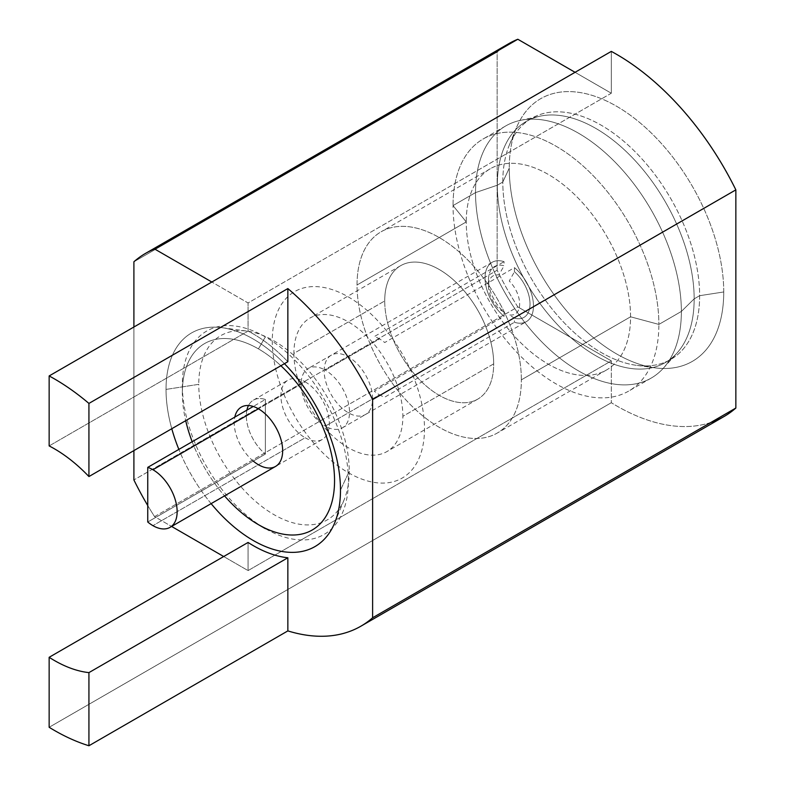 <?xml version="1.0" encoding="UTF-8"?>
<svg xmlns="http://www.w3.org/2000/svg" width="785" height="785" viewBox="0 0 785 785"><rect width="100%" height="100%" fill="white"/><g stroke="black" fill="none" stroke-linecap="round" stroke-linejoin="round"><path stroke-width="0.59" stroke-dasharray="3.92 2.94" d="M611.309 93.229L575.071 72.308L611.309 93.229L248.07 302.951L211.832 282.031L248.07 302.951L611.309 93.229L611.309 51.388L611.309 93.229M500.614 49.18A215.267 124.285 -120 0 0 497.15 52.055L497.15 270.226A215.267 124.285 -120 0 0 517.815 306.896L611.309 360.874L611.309 402.715A215.267 124.285 -120 0 0 710.974 422.409M723.741 291.961A151.662 87.567 60 0 1 616.5 353.878A151.662 87.567 60 0 1 509.259 168.127A151.662 87.567 60 0 1 616.5 106.21A151.662 87.567 60 0 1 723.741 291.961A151.662 87.567 60 0 1 654.768 367.822A151.662 87.567 60 0 1 509.259 168.127L502.802 182.042A139.19 80.364 -120 0 0 636.341 365.31A139.19 80.364 -120 0 0 699.641 295.69L723.741 291.961L699.641 295.69A139.19 80.364 -120 0 0 619.08 137.414A139.19 80.364 -120 0 0 509.279 145.235A139.19 80.364 -120 0 0 502.802 182.042L509.259 168.127A151.662 87.567 60 0 1 516.314 128.024A151.662 87.567 60 0 1 635.958 119.497A151.662 87.567 60 0 1 723.741 291.961M502.802 182.042A139.19 80.364 60 0 1 531.631 118.329A139.19 80.364 60 0 1 638.882 155.616A139.19 80.364 60 0 1 699.641 295.69L694.166 298.859A139.19 80.364 -120 0 0 633.407 158.776A139.19 80.364 -120 0 0 526.146 121.489A139.19 80.364 -120 0 0 497.327 185.211L502.802 182.042L497.327 185.211A139.19 80.364 -120 0 0 558.076 325.284A139.19 80.364 -120 0 0 665.337 362.572A139.19 80.364 -120 0 0 694.166 298.859L699.641 295.69A139.19 80.364 60 0 1 670.812 359.412A139.19 80.364 60 0 1 563.561 322.125A139.19 80.364 60 0 1 502.802 182.042M475.524 192.6A145.549 84.034 -120 0 0 548.009 347.971A145.549 84.034 -120 0 0 663.364 368.194A145.549 84.034 -120 0 0 681.37 311.439L694.166 298.859A139.19 80.364 60 0 1 676.945 353.132A139.19 80.364 60 0 1 566.633 333.792A139.19 80.364 60 0 1 497.327 185.211L475.524 192.6L453.043 205.582A145.549 84.034 -120 0 0 516.579 352.053A145.549 84.034 -120 0 0 628.736 391.048A145.549 84.034 -120 0 0 658.88 324.421L681.37 311.439A145.549 84.034 60 0 1 651.226 378.066A145.549 84.034 60 0 1 539.059 339.071A145.549 84.034 60 0 1 475.524 192.6A145.549 84.034 60 0 1 505.668 125.963A145.549 84.034 60 0 1 617.834 164.958A145.549 84.034 60 0 1 681.37 311.439L658.88 324.421A145.549 84.034 -120 0 0 595.344 177.94A145.549 84.034 -120 0 0 483.187 138.955A145.549 84.034 -120 0 0 453.043 205.582L475.524 192.6L497.327 185.211A139.19 80.364 60 0 1 540.129 116.16A139.19 80.364 60 0 1 641.639 168A139.19 80.364 60 0 1 694.166 298.859L681.37 311.439A145.549 84.034 -120 0 0 626.44 174.604A145.549 84.034 -120 0 0 520.288 120.39A145.549 84.034 -120 0 0 475.524 192.6M630.571 316.797A116.2 67.088 -120 0 0 548.401 174.486A116.2 67.088 -120 0 0 466.241 221.929L453.043 205.582A145.549 84.034 60 0 1 555.957 146.157A145.549 84.034 60 0 1 658.88 324.421L630.571 316.797L521.368 379.842A116.2 67.088 -120 0 0 470.647 262.916A116.2 67.088 -120 0 0 381.108 231.781A116.2 67.088 -120 0 0 357.038 284.975L466.241 221.929A116.2 67.088 60 0 1 490.311 168.736A116.2 67.088 60 0 1 579.85 199.861A116.2 67.088 60 0 1 630.571 316.797A116.2 67.088 60 0 1 606.501 369.99A116.2 67.088 60 0 1 516.962 338.865A116.2 67.088 60 0 1 466.241 221.929L357.038 284.975A116.2 67.088 -120 0 0 407.758 401.91A116.2 67.088 -120 0 0 497.298 433.035A116.2 67.088 -120 0 0 521.368 379.842L630.571 316.797L658.88 324.421A145.549 84.034 60 0 1 555.957 383.845A145.549 84.034 60 0 1 453.043 205.582L466.241 221.929A116.2 67.088 -120 0 0 548.401 364.24A116.2 67.088 -120 0 0 630.571 316.797M521.368 379.842A116.2 67.088 -120 0 0 439.207 237.541A116.2 67.088 -120 0 0 357.038 284.975A116.2 67.088 -120 0 0 439.207 427.285A116.2 67.088 -120 0 0 521.368 379.842M384.719 300.949A77.058 44.49 60 0 1 439.207 269.49A77.058 44.49 60 0 1 493.686 363.867A77.058 44.49 60 0 1 439.207 395.326A77.058 44.49 60 0 1 384.719 300.949A77.058 44.49 60 0 1 400.674 265.673A77.058 44.49 60 0 1 460.059 286.319A77.058 44.49 60 0 1 493.686 363.867L402.882 416.295A77.058 44.49 -120 0 0 369.244 338.747A77.058 44.49 -120 0 0 309.859 318.111A77.058 44.49 -120 0 0 293.904 353.378L384.719 300.949L293.904 353.378A77.058 44.49 -120 0 0 327.541 430.926A77.058 44.49 -120 0 0 386.917 451.571A77.058 44.49 -120 0 0 402.882 416.295L493.686 363.867A77.058 44.49 60 0 1 477.731 399.143A77.058 44.49 60 0 1 418.356 378.498A77.058 44.49 60 0 1 384.719 300.949M287.85 361.708A129.653 74.85 -120 0 0 248.07 331.084L248.07 302.951L248.07 331.084A129.653 74.85 60 0 1 287.85 361.708M133.901 327.021L133.901 450.59L133.901 327.021M724.133 416.472A215.267 124.285 60 0 1 611.309 402.715L611.309 360.874L248.07 570.587L223.705 556.526L248.07 570.587L611.309 360.874L517.815 306.896L154.566 516.609A215.267 124.285 -120 0 1 147.747 505.53A215.267 124.285 -120 0 0 154.566 516.609L171.611 526.45L154.566 516.609L517.815 306.896A215.267 124.285 60 0 1 497.15 270.226L133.901 479.949L497.15 270.226L497.15 52.055A215.267 124.285 60 0 1 508.866 43.617M248.07 570.587L248.07 542.455L248.07 570.587M211.126 503.636A123.363 71.219 60 0 1 178.862 449.412A123.363 71.219 -120 0 0 211.126 503.636M171.787 428.718A123.363 71.219 60 0 1 166.027 389.409A123.363 71.219 60 0 1 284.425 363.681A123.363 71.219 -120 0 0 222.135 327.708A123.363 71.219 -120 0 0 166.027 389.409A123.363 71.219 -120 0 0 171.787 428.718M340.484 490.125L349.256 471.226A106.407 61.436 60 0 1 344.301 499.368A106.407 61.436 60 0 1 260.365 505.344A106.407 61.436 60 0 1 198.772 384.336L166.027 389.409L198.772 384.336A106.407 61.436 60 0 1 247.167 331.113A106.407 61.436 60 0 1 349.256 471.226L340.484 490.125M133.901 261.768L497.15 52.055L133.901 261.768M611.309 402.715L49.151 727.283L611.309 402.715M49.151 445.929L248.07 331.084L49.151 445.929M348.393 472.727A107.633 62.143 -120 0 0 424.499 428.777A107.633 62.143 -120 0 0 348.393 296.956A107.633 62.143 -120 0 0 272.287 340.896A107.633 62.143 -120 0 0 348.393 472.727M324.176 370.854A34.246 19.772 60 0 1 348.393 356.881A34.246 19.772 60 0 1 372.61 398.819A34.246 19.772 60 0 1 348.393 412.802A34.246 19.772 60 0 1 324.176 370.854M182.336 392.824A107.633 62.143 -120 0 1 258.442 348.883L265.359 336.902L258.442 348.883A107.633 62.143 -120 0 1 280.873 365.731A107.633 62.143 -120 0 0 258.442 348.883A107.633 62.143 -120 0 0 185.711 420.672A107.633 62.143 -120 0 1 182.336 392.824L182.336 384.836A117.416 67.795 60 0 1 265.359 336.902A117.416 67.795 60 0 1 348.393 480.714A117.416 67.795 60 0 1 265.359 528.648L265.359 528.648A117.416 67.795 60 0 1 182.336 384.836M192.178 441.729A107.633 62.143 -120 0 0 224.549 495.885A107.633 62.143 -120 0 1 192.178 441.729M253.261 461.089A34.246 19.772 60 0 1 234.224 422.791A34.246 19.772 60 0 1 234.793 417.12M514.45 267.646L514.45 271.757A29.359 16.946 60 0 1 530.012 303.952A29.359 16.946 60 0 1 514.45 318.17L514.45 322.272A34.246 19.772 -120 0 0 533.476 305.944A34.246 19.772 -120 0 0 514.45 267.646A34.246 19.772 60 0 1 532.495 297.525A34.246 19.772 60 0 1 526.382 321.624A34.246 19.772 60 0 1 514.45 322.272L384.719 397.171A34.246 19.772 60 0 1 379.528 394.826L325.314 426.127A34.246 19.772 -120 0 0 342.437 427.815A34.246 19.772 -120 0 0 349.531 412.145A34.246 19.772 -120 0 0 325.314 370.196L379.528 338.904A34.246 19.772 60 0 1 384.719 342.545L514.45 267.646M504.068 316.286L504.068 312.175A29.359 16.946 60 0 1 488.496 279.98A29.359 16.946 60 0 1 504.068 265.762L504.068 261.65A34.246 19.772 -120 0 0 485.042 277.978A34.246 19.772 -120 0 0 504.068 316.286A34.246 19.772 60 0 1 486.013 286.397A34.246 19.772 60 0 1 492.136 262.308A34.246 19.772 60 0 1 504.068 261.65L374.337 336.559A34.246 19.772 60 0 1 379.528 338.904L325.314 370.196A34.246 19.772 -120 0 0 308.191 368.499A34.246 19.772 -120 0 0 301.097 384.179A34.246 19.772 -120 0 0 325.314 426.127L379.528 394.826A34.246 19.772 60 0 1 374.337 391.185L504.068 316.286M514.45 271.757A29.359 16.946 60 0 1 530.012 303.952A29.359 16.946 60 0 1 514.45 318.17L509.259 314.903A22.019 12.707 -120 0 0 519.641 303.952A22.019 12.707 -120 0 0 509.259 281.01L514.45 271.757M488.496 285.976A22.019 12.707 -120 0 0 498.877 308.917L504.068 312.175A29.359 16.946 60 0 1 488.496 279.98A29.359 16.946 60 0 1 504.068 265.762L498.877 275.015A22.019 12.707 -120 0 0 488.496 285.976L488.496 279.98M305.149 381.844A34.246 19.772 60 0 1 327.522 412.017A34.246 19.772 60 0 1 322.272 439.463A34.246 19.772 60 0 1 305.149 437.765L152.928 525.646L305.149 437.765A34.246 19.772 60 0 1 282.777 407.592A34.246 19.772 60 0 1 288.026 380.146A34.246 19.772 60 0 1 305.149 381.844L258.442 408.808L305.149 381.844M265.359 399.467A34.246 19.772 -120 0 0 253.427 400.124A34.246 19.772 -120 0 0 248.482 405.531A34.246 19.772 -120 0 1 265.359 399.467L253.261 406.463L265.359 399.467L265.359 454.093L147.747 522.005L265.359 454.093L265.359 399.467M246.902 410.133A34.246 19.772 -120 0 0 265.359 454.093A34.246 19.772 -120 0 1 246.902 410.133M654.768 367.822L636.341 365.31M516.314 128.024L509.279 145.235M531.631 118.329L526.146 121.489M670.812 359.412L665.337 362.572M663.364 368.194L676.945 353.132M651.226 378.066L628.736 391.048M505.668 125.963L483.187 138.955M520.288 120.39L540.129 116.16M490.311 168.736L381.108 231.781M606.501 369.99L497.298 433.035M400.674 265.673L309.859 318.111M477.731 399.143L386.917 451.571M334.744 522.751L344.301 499.368M222.135 327.708L247.167 331.113M258.442 524.655L265.359 528.648M322.272 439.463L275.564 466.427M342.437 427.815L526.382 321.624M492.136 262.308L308.191 368.499M253.427 400.124L288.026 380.146"/><path stroke-width="1.18" d="M145.627 253.339A215.267 124.285 -120 0 0 133.901 261.768A215.267 124.285 -120 0 1 154.566 248.963A215.267 124.285 -120 0 0 145.627 253.339L508.866 43.617A215.267 124.285 60 0 1 517.815 39.25L154.566 248.963L211.832 282.031L154.566 248.963L517.815 39.25L575.071 72.308L517.815 39.25A215.267 124.285 -120 0 0 500.614 49.18M710.974 422.409A215.267 124.285 -120 0 0 735.849 408.043L735.849 189.862A215.267 124.285 -120 0 0 611.309 51.388A215.267 124.285 60 0 1 735.849 189.862L372.61 399.585A215.267 124.285 -120 0 0 287.85 288.576L287.85 361.708L88.931 476.554L88.931 403.421A215.267 124.285 -120 0 0 49.151 375.946L611.309 51.388L49.151 375.946L49.151 445.929A129.653 74.85 60 0 1 88.931 476.554A129.653 74.85 -120 0 0 49.151 445.929L49.151 375.946A215.267 124.285 -120 0 1 88.931 403.421L88.931 476.554L287.85 361.708L287.85 288.576L88.931 403.421L287.85 288.576A215.267 124.285 -120 0 1 372.61 399.585L735.849 189.862L735.849 408.043A215.267 124.285 60 0 1 724.133 416.472L360.884 626.194A215.267 124.285 -120 0 0 372.61 617.766L372.61 399.585L372.61 617.766L735.849 408.043L372.61 617.766A215.267 124.285 -120 0 1 287.85 630.904L287.85 557.772L287.85 630.904A215.267 124.285 -120 0 0 360.884 626.194M133.901 261.768L133.901 327.021L133.901 261.768M133.901 450.59L133.901 479.949A215.267 124.285 -120 0 0 147.747 505.53A215.267 124.285 -120 0 1 133.901 479.949L133.901 450.59M171.611 526.45L223.705 556.526L171.611 526.45M248.07 542.455A129.653 74.85 -120 0 0 287.85 557.772L88.931 672.617L88.931 745.75L287.85 630.904L88.931 745.75L88.931 672.617L287.85 557.772A129.653 74.85 60 0 1 248.07 542.455L49.151 657.3L49.151 727.283A215.267 124.285 -120 0 0 88.931 745.75A215.267 124.285 -120 0 1 49.151 727.283L49.151 657.3A129.653 74.85 -120 0 0 88.931 672.617A129.653 74.85 60 0 1 49.151 657.3L248.07 542.455M340.484 490.125A123.363 71.219 60 0 1 211.126 503.636A123.363 71.219 -120 0 0 334.744 522.751A123.363 71.219 -120 0 0 340.484 490.125A123.363 71.219 -120 0 0 284.425 363.681A123.363 71.219 60 0 1 340.484 490.125M178.862 449.412A123.363 71.219 60 0 1 171.787 428.718A123.363 71.219 -120 0 0 178.862 449.412M258.442 524.655A107.633 62.143 -120 0 0 333.703 493.314A107.633 62.143 -120 0 0 280.873 365.731A107.633 62.143 -120 0 1 333.703 493.314A107.633 62.143 -120 0 1 258.442 524.655L265.359 528.648L258.442 524.655A107.633 62.143 -120 0 1 224.549 495.885A107.633 62.143 -120 0 0 258.442 524.655M185.711 420.672A107.633 62.143 -120 0 0 192.178 441.729A107.633 62.143 -120 0 1 185.711 420.672M234.793 417.12A34.246 19.772 60 0 1 261.052 410.476A34.246 19.772 60 0 1 282.659 450.747A34.246 19.772 60 0 1 253.261 461.089M152.928 525.646A34.246 19.772 -120 0 0 170.051 527.343A34.246 19.772 -120 0 0 175.3 499.908A34.246 19.772 -120 0 0 152.928 469.724L258.442 408.808L152.928 469.724A34.246 19.772 -120 0 0 147.747 467.379L253.261 406.463L147.747 467.379L147.747 522.005A34.246 19.772 -120 0 0 152.928 525.646A34.246 19.772 -120 0 0 177.145 511.673A34.246 19.772 -120 0 0 152.928 469.724A34.246 19.772 -120 0 0 147.747 467.379L147.747 522.005A34.246 19.772 -120 0 0 152.928 525.646M248.482 405.531A34.246 19.772 -120 0 0 246.902 410.133A34.246 19.772 -120 0 1 248.482 405.531M275.564 466.427L170.051 527.343"/></g></svg>
